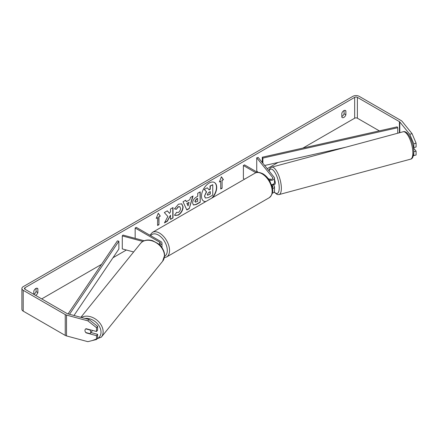 <?xml version="1.0" encoding="UTF-8"?>
<svg xmlns="http://www.w3.org/2000/svg" width="438" height="438" viewBox="0 0 438 438"><rect width="100%" height="100%" fill="white"/><g stroke="black" fill="none" stroke-linecap="round" stroke-linejoin="round"><path stroke-width="0.66" d="M270.23 178.978L270.06 179.027A3.186 1.1 74.9 0 0 269.83 179.345A3.186 1.1 74.9 0 1 270.191 178.961A3.186 1.1 74.9 0 1 270.213 178.956L270.607 179.443M272.485 188.696A3.827 2.212 0 0 0 274.506 186.747A3.827 2.212 0 0 0 274.144 185.816L273.257 184.71M268.105 178.49L269.102 179.065A2.234 1.287 180 0 0 271.533 179.345A2.234 1.287 180 0 0 272.912 178.156A2.234 1.287 180 0 0 272.704 177.609L256.728 157.833L258.174 157.439L274.144 177.22A3.827 2.212 180 0 1 274.506 178.156A3.827 2.212 180 0 1 269.31 180.221M274.506 186.747L274.506 191.176A3.827 2.212 180 0 1 272.332 193.163M272.316 187.623A2.234 1.287 0 0 0 272.912 186.747A2.234 1.287 0 0 0 272.704 186.205L271.516 184.737A3.827 2.212 180 0 0 274.506 182.58L274.506 178.156M244.535 179.208L243.397 178.545L243.397 165.526L244.524 164.874L257.517 172.38M255.891 172.742L243.397 165.526M256.728 157.833L256.728 170.847L257.944 172.353M144.162 240.769L122.958 235.064L122.284 235.896L142.837 241.431M122.284 235.896L122.284 248.915L133.639 251.97M159.859 245.094A3.827 2.212 0 0 0 161.989 243.117A3.827 2.212 0 0 0 160.866 241.557L136.289 227.366L135.161 228.017L135.161 238.349M159.01 244.305A2.234 1.287 0 0 0 160.396 243.117A2.234 1.287 0 0 0 159.739 242.203L135.161 228.017M161.983 247.634A3.827 2.212 0 0 0 161.989 247.541L161.989 243.117M92.423 330.4A3.186 2.36 38.9 0 1 92.079 331.084L90.327 333.252A3.186 2.36 38.9 0 1 89.91 333.63L85.782 332.519A3.186 2.36 38.9 0 1 84.956 330.471A3.186 2.36 38.9 0 1 85.366 329.245A3.186 2.36 38.9 0 1 85.782 328.872L89.91 329.984A3.186 2.36 38.9 0 1 90.737 332.026A3.186 2.36 38.9 0 1 90.327 333.252M211.833 198.085A10.753 6.209 120 0 0 214.363 182.46M212.545 197.675A10.753 6.209 120 0 0 214.478 182.52A10.753 6.209 120 0 0 209.101 183.057A10.753 6.209 120 0 0 202.071 192.534A10.753 6.209 120 0 0 203.719 201.151A10.753 6.209 120 0 0 205.652 201.655M379.319 130.874L357.381 118.205A1.911 1.106 0 0 0 354.67 118.205L302.954 148.066M277.971 162.487L267.246 168.679M126.374 250.016L112.988 257.741M101.534 264.355L41.698 298.902M409.744 134.274L412.059 133.656L416.1 143.171L413.79 143.79L409.744 134.274L399.801 121.961A1.911 1.106 0 0 0 399.418 121.649L357.381 97.378A1.911 1.106 0 0 0 354.67 97.378L25.01 287.706A1.911 1.106 0 0 0 24.451 288.483A1.911 1.106 0 0 0 25.01 289.266L67.052 313.537A1.911 1.106 0 0 0 67.594 313.756L88.925 319.499L97.597 326.343L97.597 330.164L96.519 331.5L96.519 327.679L87.846 320.835L88.925 319.499M167.853 216.46L164.442 222.915L167.404 221.201L170.508 215.184L170.508 219.411L173.01 217.965L173.01 207.552L170.508 208.992L170.508 211.685L169.594 213.388L167.327 210.831L164.327 212.561L167.853 216.46M186.347 201.699L189.84 199.679L190.475 197.467L193.059 195.978L189.243 208.603L186.845 209.983L183.029 201.765L185.696 200.226L186.347 201.699L185.559 200.303M341.821 113.294A3.186 1.84 -60 0 1 345.445 110.496A3.186 1.84 -60 0 1 345.878 110.951L345.878 114.783A3.186 1.84 -60 0 1 343.846 117.422A3.186 1.84 -60 0 1 342.253 117.581A3.186 1.84 -60 0 1 341.821 117.127L341.821 113.294M35.598 295.376A3.186 1.84 120 0 0 35.834 295.256A3.186 1.84 120 0 0 37.865 292.617L37.865 288.784A3.186 1.84 120 0 0 37.427 288.33A3.186 1.84 120 0 0 33.808 291.128L33.808 294.341A3.186 1.84 120 0 0 34.033 294.216A3.186 1.84 120 0 0 36.058 291.571L36.058 288.368M156.246 218.447L158.271 213.218L160.303 216.104L158.95 216.887L158.95 224.694L157.598 225.477L157.598 217.664L156.246 218.447M222.088 180.434L223.44 179.651L221.409 176.766L219.378 181.994L220.736 181.217L220.736 189.024L222.088 188.247L222.088 180.434L222.088 188.247M192.6 202.991L192.6 202.964C192.775 200.385 194.067 198.392 196.481 196.974L197.719 196.262L197.719 193.284L200.215 191.844L200.215 202.257L196.35 204.486L193.432 205.006L192.6 202.991M176.41 212.359L178.381 212.441C179.728 211.505 180.445 210.169 180.533 208.444L179.832 206.725L178.381 206.873L176.344 209.315L174.461 208.855L178.458 204.196L181.77 203.834L183.106 206.928C182.887 210.377 181.305 213.098 178.354 215.085L175.041 215.529L174.527 215.124L176.596 212.501M344.076 110.54L344.076 113.743A3.186 1.84 -60 0 1 342.045 116.382A3.186 1.84 -60 0 1 341.821 116.503M412.059 133.656L402.111 121.337A4.462 2.579 0 0 0 401.219 120.609L359.182 96.333A4.462 2.579 0 0 0 352.869 96.333L23.209 286.666A4.462 2.579 0 0 0 21.9 288.483A4.462 2.579 0 0 0 23.209 290.306L65.246 314.577A4.462 2.579 0 0 0 66.516 315.092L87.846 320.835M21.9 288.483L21.9 309.316A4.462 2.579 0 0 0 23.209 311.139L65.246 335.409A4.462 2.579 0 0 0 66.516 335.924L87.846 341.667L96.519 339.488L97.597 338.152L97.597 334.331L96.519 335.667L96.519 339.488M96.519 335.667L86.111 332.864A3.186 2.36 38.9 0 1 85.366 329.245A3.186 2.36 38.9 0 1 86.111 328.703L96.519 331.5M97.597 326.343L96.519 327.679M90.912 332.535L97.597 334.331M413.773 151.756L413.79 155.605L416.1 154.981L416.1 151.159L413.423 147.847M413.79 143.79L413.79 147.617L413.28 146.987M413.406 155.556L413.79 155.605M413.79 151.778L416.1 151.159M413.79 147.617L416.1 146.993L416.1 143.171M345.878 110.951L344.832 110.349M345.878 114.783L344.076 113.743M37.865 288.784L36.819 288.177M37.865 292.617L36.058 291.571M203.61 201.086A10.753 6.209 120 0 0 205.915 201.507M204.508 196.065L206.369 191.756L204.212 189.364L207.333 187.82L209.15 189.933L210.251 189.298L210.251 186.139L212.753 184.688L212.753 195.129L208.483 197.593L205.285 198.02L204.508 196.065L206.594 191.888L204.436 189.49M207.333 187.82L204.212 189.364M209.003 189.758L210.021 189.167L210.021 186.008L212.753 184.688M205.329 198.042L204.738 196.191M158.227 213.339L160.303 216.104M160.078 215.972L158.95 216.887M158.726 216.755L158.95 224.694M157.598 225.214L158.726 224.568M156.377 218.113L157.598 217.664M221.863 188.116L220.736 188.767M219.509 181.661L220.736 181.217M221.863 180.303L223.44 179.651M223.216 179.52L221.36 176.886M192.736 196.158L189.243 208.603M189.013 208.472L186.752 209.78M189.074 202.356L186.84 203.385L188.061 205.882L189.074 202.356L187.064 203.517L188.061 205.882M199.991 191.97L200.215 202.257M199.991 202.126L196.125 204.36L193.322 204.94M197.719 198.524L196.531 199.208L195.102 201.387L195.403 202.175L197.719 201.272L197.494 198.392L196.306 199.076L194.877 201.256L195.304 202.099M167.256 210.875L169.594 213.388M170.508 219.148L173.01 217.965M172.786 217.834L172.786 207.678M164.639 222.537L167.179 221.07L170.508 215.184M181.655 203.774L182.881 206.796C182.662 210.245 181.08 212.967 178.129 214.959L174.932 215.463M179.717 206.665L178.151 206.747L176.344 209.315M176.12 209.183L174.494 208.784M207.256 194.532L207.524 195.239L210.251 194.067L210.251 191.565L208.597 192.517L207.256 194.532M207.42 195.156L210.251 194.067M210.021 193.941L210.021 191.696M274.506 179.662A3.186 1.1 74.9 0 1 275.261 182.931A3.186 1.1 74.9 0 1 274.741 184.338L273.586 184.65A3.186 1.1 74.9 0 1 273.438 184.661M272.261 184.595A3.186 1.1 74.9 0 1 271.982 185.055L273.717 184.584A3.186 1.1 74.9 0 1 273.586 184.65M270.388 179.432L270.06 179.027M271.708 184.71L271.982 185.055M397.742 133.229L397.742 127.715L397.162 126.856L262.296 157.22L262.296 162.547M397.742 127.715L262.877 158.074L262.877 163.264M262.877 158.074L262.296 157.22M345.642 147.256L264.667 165.482M68.076 313.887L117.389 240.878L118.873 241.212L118.873 249.025L73.989 315.48M69.527 314.276L118.873 241.212M272.704 186.205L272.704 187.294M272.704 177.609L272.704 178.699M159.739 242.203L159.739 244.026M80.849 317.326L140.554 243.408A14.191 10.501 38.9 0 1 155.014 242.077A14.191 10.501 38.9 0 1 164.453 255.787A14.191 10.501 38.9 0 1 162.629 261.245L101.315 337.161A14.191 10.501 -141.1 0 0 103.133 331.708A14.191 10.501 -141.1 0 0 95.336 318.957A14.191 10.501 -141.1 0 0 81.397 317.473M84.967 318.437A12.598 9.318 38.9 0 1 101.014 332.152A12.598 9.318 38.9 0 1 96.984 338.913M354.67 97.378L354.67 118.205M25.01 287.706L25.01 289.266M66.516 315.092L66.516 335.924M357.381 97.378L357.381 118.205M399.418 121.649L399.418 132.774M399.801 121.961L399.801 132.676M23.209 290.306L23.209 311.139M65.246 314.577L65.246 335.409M412.853 152.895A14.191 4.895 -105.1 0 0 409.486 138.315A14.191 4.895 -105.1 0 0 403.168 131.767C407.904 129.867 413.899 143.002 413.773 152.063C413.549 156.563 412.47 158.934 410.543 159.175A14.191 4.895 -105.1 0 0 412.853 152.895M403.168 131.767L271.669 167.168A14.191 4.895 74.9 0 1 277.988 173.716A14.191 4.895 74.9 0 1 281.355 188.296A14.191 4.895 74.9 0 1 279.044 194.576L410.543 159.175M274.259 191.954A12.598 4.347 -105.1 0 0 279.236 187.853A12.598 4.347 -105.1 0 0 275.059 172.638A12.598 4.347 -105.1 0 0 269.085 170.951M269.206 197.735A14.191 8.191 -120 0 0 271.379 186.364A14.191 8.191 -120 0 0 262.11 173.859A14.191 8.191 -120 0 0 255.015 173.158C256.613 171.882 259.247 172.09 262.909 173.782C265.636 175.408 267.936 177.833 269.813 181.058L272.14 186.834C273.586 191.045 272.606 194.68 269.206 197.735L166.61 256.969L164.338 257.719M255.015 173.158L152.419 232.392A14.191 8.191 60 0 1 159.514 233.093A14.191 8.191 60 0 1 168.783 245.598A14.191 8.191 60 0 1 166.61 256.969M164.562 256.307A12.598 7.271 -120 0 0 166.648 246.255A12.598 7.271 -120 0 0 158.386 235.047A12.598 7.271 -120 0 0 150.705 235.688M101.315 337.161L92.391 340.523M162.629 261.245L164.6 255.398C164.732 250.224 160.231 244.908 158.441 243.829L152.648 240.692C147.584 239.219 143.549 240.128 140.554 243.408M271.669 167.168L270.109 168.126L268.839 170.65M274.111 192.151L277.216 194.527L279.044 194.576M152.419 232.392L149.889 235.217"/></g></svg>
